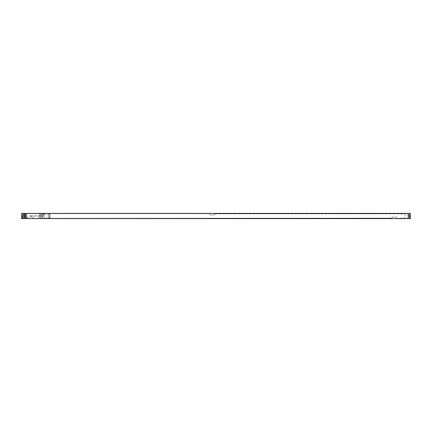 <?xml version="1.0" encoding="UTF-8"?>
<svg xmlns="http://www.w3.org/2000/svg" width="432" height="432" viewBox="0 0 432 432"><rect width="100%" height="100%" fill="white"/><g stroke="black" fill="none" stroke-linecap="round" stroke-linejoin="round"><path stroke-width="0.32" stroke-dasharray="2.16 1.62" d="M28.539 218.56L44.728 218.603L44.728 213.397L38.367 213.397A2.889 2.889 0 0 1 37.865 213.44L28.458 213.44A2.889 2.889 0 0 1 27.961 213.397L21.6 213.397L24.926 213.397L21.6 213.397L21.6 218.603L25.358 218.57L25.358 213.43L25.358 218.57L25.645 218.57L25.645 213.43L407.074 213.397L410.4 213.397L410.4 218.603L408.953 218.603L408.953 213.397M23.074 218.603L24.462 218.603L23.074 218.603L23.074 217.156L21.919 217.156L23.306 217.156L23.074 218.603M21.919 218.603L21.919 217.156L21.919 218.603M24.462 218.603L24.462 217.156L23.306 217.156L24.462 217.156L24.462 218.603M22.496 217.156L23.884 217.156L22.496 217.156L22.496 214.844L23.884 214.844L22.496 214.844L22.496 217.156M23.074 214.844L24.462 214.844L23.074 214.844L23.074 213.397L21.919 213.397L21.919 214.844L21.919 213.397L23.306 213.397L23.074 214.844M24.462 213.397L24.462 214.844L24.462 213.397L23.306 213.397L24.462 213.397M24.926 213.397L25.645 213.43L25.645 218.57L408.953 218.603M26.806 213.656L209.93 213.656L209.93 214.871L214.844 214.871L209.93 214.871L209.93 213.656L26.806 213.656L26.806 218.344L27.815 218.344L27.815 217.129L27.815 218.344L26.806 218.344L27.815 218.344L26.806 218.344L27.815 218.138L26.806 218.344L26.806 213.656L209.93 213.656L26.806 213.656M214.844 213.656L214.844 214.871L214.844 213.656L405.194 213.656L405.194 218.344L396.959 218.344L396.959 217.129L396.959 218.344L405.194 218.344L405.194 213.656L214.844 213.656M396.959 217.129L392.045 217.129L392.045 218.344L392.045 217.129L396.959 217.129M32.729 218.344L392.045 218.138L32.729 218.344L32.729 217.129L32.729 218.344L392.045 218.344L32.729 218.344M32.729 217.129L27.815 217.129L32.729 217.129M214.844 213.862L405.194 213.862L214.844 213.862M396.959 218.344L405.194 218.138L396.959 218.344M24.781 213.397L24.781 218.603M25.067 213.43L25.067 218.57M38.156 213.43A2.889 2.889 0 0 1 37.865 213.44L44.728 213.44L44.728 218.56L45.014 218.57L36.634 218.56A1.042 1.042 0 0 0 35.478 218.56L36.634 218.56A1.042 1.042 0 0 0 35.478 218.56L30.85 218.56A1.042 1.042 0 0 0 29.695 218.56L30.85 218.56A1.042 1.042 0 0 0 29.695 218.56L37.865 218.56A2.889 2.889 0 0 1 38.367 218.603L45.014 218.57M407.538 218.603L410.081 218.603L407.538 218.603L407.538 217.156L408.694 217.156L407.538 217.156L407.538 218.603M408.926 217.156L410.081 217.156L408.926 217.156L408.926 218.603L408.926 217.156M410.081 218.603L410.081 217.156L410.081 218.603M408.116 217.156L409.504 217.156L408.116 217.156L408.116 214.844L409.504 214.844L408.116 214.844L408.116 217.156M407.538 214.844L410.081 214.844L407.538 214.844L407.538 213.397L408.694 213.397L407.538 213.397L407.538 214.844M408.926 213.397L410.081 213.397L410.081 214.844L410.081 213.397L408.926 213.397L408.926 214.844L408.926 213.397M409.504 217.156L409.504 214.844L409.504 217.156M23.884 217.156L23.884 214.844L23.884 217.156M24.489 213.397L23.323 213.397L25.645 213.397L24.489 213.397L24.489 214.844L23.323 214.844L26.816 214.844L24.489 214.844L24.489 217.156L23.841 217.156L26.298 217.156L23.323 217.156L25.645 217.156L24.489 217.156L24.489 213.397M25.645 213.397L26.816 213.397L25.645 213.397L25.645 214.844L26.298 214.844L25.645 214.844L25.645 217.156L26.816 217.156L25.645 217.156L25.645 213.397M40.678 213.397L39.506 213.397L41.834 213.397L40.678 213.397L40.678 214.844L39.506 214.844L43.006 214.844L40.03 214.844L41.834 214.844L40.678 214.844L40.678 217.156L39.506 217.156L43.006 217.156L40.678 217.156L40.678 218.603L39.506 218.603L43.006 218.603L40.678 218.603L40.678 213.397M41.834 213.397L43.006 213.397L41.834 213.397L41.834 214.844L42.487 214.844L41.834 214.844L41.834 218.603L41.834 213.397M24.489 218.603L26.816 218.603L24.489 218.603L24.489 217.156L24.489 218.603M44.728 218.56L37.865 218.56A2.889 2.889 0 0 1 38.367 218.603L44.728 218.603M44.728 213.43L21.6 213.397L21.6 218.603L27.961 218.603A2.889 2.889 0 0 1 28.458 218.56A2.889 2.889 0 0 0 28.172 218.57M28.172 213.43A2.889 2.889 0 0 0 28.458 213.44L21.6 213.44L21.6 218.603L24.926 218.603M23.101 217.733A0.637 0.637 0 0 0 22.469 217.096A0.637 0.637 0 0 0 21.832 217.733A0.637 0.637 0 0 0 22.469 218.371A0.637 0.637 0 0 0 23.101 217.733M44.496 214.267A0.637 0.637 0 0 0 43.859 213.629A0.637 0.637 0 0 0 43.222 214.267A0.637 0.637 0 0 0 43.859 214.904A0.637 0.637 0 0 0 44.496 214.267M32.584 213.44A1.042 1.042 0 0 0 33.739 213.44A1.042 1.042 0 0 1 32.584 213.44M32.373 215.622A5.783 5.783 0 0 0 31.768 215.654L29.182 215.93L31.768 216.346A5.783 5.783 0 0 0 32.373 216.378L41.175 216.378A5.783 5.783 0 0 0 41.78 216.346L44.372 216.07L41.78 215.654A5.783 5.783 0 0 0 41.175 215.622L32.373 215.622A5.783 5.783 0 0 0 31.768 215.654L29.182 215.93L31.768 216.346A5.783 5.783 0 0 0 32.373 216.378L41.175 216.378A5.783 5.783 0 0 0 41.78 216.346L44.372 216.07L41.78 215.654A5.783 5.783 0 0 0 41.175 215.622L32.373 215.622M44.728 213.786L44.728 218.214L44.728 213.786L48.152 213.786L48.152 218.214L48.152 213.786M44.728 218.214L48.152 218.214M48.152 214.148L48.152 217.852L48.152 214.148L49.928 214.148L49.928 217.852L49.928 214.148M48.152 217.852L49.928 217.852M49.928 214.542L49.928 217.458L49.928 214.542L49.464 214.542L49.464 217.458L49.464 214.542M49.928 217.458L49.464 217.458M37.789 218.587L37.498 218.587L37.789 218.587M28.825 218.587L37.498 218.587L28.825 218.56M22.945 217.733A0.475 0.475 0 0 0 22.469 217.258A0.475 0.475 0 0 0 21.989 217.733A0.475 0.475 0 0 0 22.469 218.214A0.475 0.475 0 0 0 22.945 217.733A0.475 0.475 0 0 1 22.469 218.214A0.475 0.475 0 0 1 21.989 217.733A0.475 0.475 0 0 1 22.469 217.258A0.475 0.475 0 0 1 22.945 217.733M44.334 214.267A0.475 0.475 0 0 0 43.859 213.786A0.475 0.475 0 0 0 43.384 214.267A0.475 0.475 0 0 0 43.859 214.742A0.475 0.475 0 0 0 44.334 214.267A0.475 0.475 0 0 1 43.859 214.742A0.475 0.475 0 0 1 43.384 214.267A0.475 0.475 0 0 1 43.859 213.786A0.475 0.475 0 0 1 44.334 214.267M29.408 218.603L29.117 218.603L29.408 218.603M34.609 218.587L34.9 218.587L34.609 218.587M35.019 218.587L35.305 218.587L35.019 218.587M35.424 218.587L35.71 218.587L35.424 218.587M37.211 218.587L36.925 218.587L37.211 218.587M23.047 213.397L23.047 218.603M23.306 218.603L23.306 217.156L23.306 218.603M23.306 213.397L23.306 214.844L23.306 213.397M408.694 218.603L408.694 217.156L408.694 218.603M408.694 213.397L408.694 214.844L408.694 213.397M25.645 218.603L25.645 217.156L25.645 218.603M23.323 213.397L23.323 214.844M26.816 213.397L26.816 214.844M39.506 213.397L39.506 214.844M43.006 213.397L43.006 214.844M23.841 214.844L23.841 217.156M26.298 214.844L26.298 217.156M23.323 217.156L23.323 218.603M26.816 217.156L26.816 218.603M39.506 217.156L39.506 218.603M43.006 217.156L43.006 218.603M40.03 214.844L40.03 217.156M42.487 214.844L42.487 217.156"/><path stroke-width="0.65" d="M24.926 218.603L21.6 218.603L21.6 213.397L25.067 213.43L24.926 218.603L27.961 218.603A2.889 2.889 0 0 1 28.172 218.57M25.067 218.57L410.4 218.603L410.4 213.397L408.953 213.397L408.953 218.603M24.781 218.603L24.781 213.397M408.953 213.397L25.067 213.43M28.539 218.57L45.014 218.57M24.926 213.397L27.961 213.397A2.889 2.889 0 0 0 28.172 213.43M38.156 213.43A2.889 2.889 0 0 0 38.367 213.397L44.728 213.43M23.047 218.603L23.047 213.397"/></g></svg>

